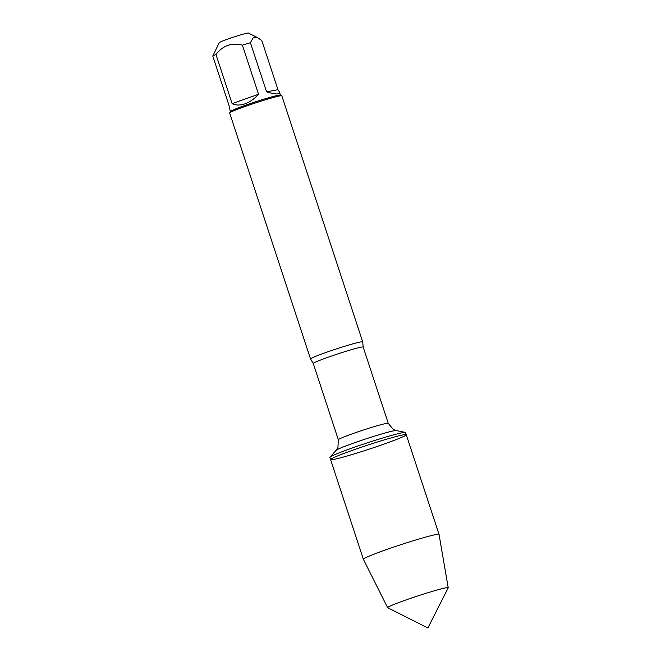 <?xml version="1.0" encoding="UTF-8"?>
<svg xmlns="http://www.w3.org/2000/svg" width="661" height="661" viewBox="0 0 661 661"><rect width="100%" height="100%" fill="white"/><g stroke="black" fill="none" stroke-linecap="round" stroke-linejoin="round"><path stroke-width="0.99" d="M405.557 432.55A39.834 2.157 161.8 0 0 405.325 432.41A39.834 2.157 161.8 0 0 367.045 442.944A39.834 2.157 161.8 0 0 329.979 457.181A39.834 2.157 161.8 0 0 329.88 457.429L330.583 459.577A39.834 2.157 -18.2 0 1 367.747 445.093A39.834 2.157 -18.2 0 1 406.259 434.698A39.834 2.157 -18.2 0 1 383.405 444.308A39.834 2.157 -18.2 0 1 330.583 459.577A39.834 2.157 161.8 0 1 353.445 449.967A39.834 2.157 161.8 0 1 406.259 434.698L405.557 432.55M310.563 359.014A27.456 1.487 -18.2 0 1 310.538 358.981A27.456 1.487 -18.2 0 1 326.294 352.354A27.456 1.487 -18.2 0 1 362.699 341.828A27.456 1.487 -18.2 0 1 362.707 341.869L363.186 347.066A26.275 1.421 161.8 0 0 337.779 353.924A26.275 1.421 161.8 0 0 313.256 363.476L310.563 359.014M362.699 341.828L281.826 95.837A27.456 1.487 161.8 0 0 281.76 95.771A27.456 1.487 161.8 0 0 255.278 103A27.456 1.487 161.8 0 0 229.673 112.899A27.456 1.487 161.8 0 0 229.656 112.981L310.538 358.981M230.35 111.56L228.921 105.14L212.776 56.036L219.27 42.643A15.377 0.835 -18.2 0 1 228.086 38.982A15.377 0.835 -18.2 0 1 248.437 33.05L257.856 37.784M266.565 91.838C275.687 94.597 279.95 94.606 279.355 91.854L277.959 89.689L266.565 91.838L250.42 42.725L253.196 37.784L257.848 37.801L261.814 40.577L277.959 89.689M212.776 56.036A26.357 1.429 -18.2 0 1 215.965 54.508C222.848 45.526 231.656 42.411 242.397 45.163A26.357 1.429 -18.2 0 1 250.42 42.725M232.118 103.62C235.886 105.413 240.191 105.487 245.016 103.827C249.858 102.067 254.361 98.886 258.542 94.275L232.118 103.62L215.965 54.508M258.542 94.275L242.397 45.163M281.76 95.771L280.371 95.077A26.357 1.429 161.8 0 0 245.487 105.239A26.357 1.429 161.8 0 0 230.375 111.511L229.673 112.899M448.224 587.753A31.885 1.727 -18.2 0 1 448.208 587.844L427.874 627.95L387.71 607.732A31.885 1.727 -18.2 0 1 387.635 607.674A31.885 1.727 -18.2 0 1 405.937 599.965A31.885 1.727 -18.2 0 1 448.224 587.753L439.044 534.418A39.834 2.157 161.8 0 0 439.044 534.402A39.834 2.157 161.8 0 0 386.222 549.671A39.834 2.157 161.8 0 0 363.368 559.289A39.834 2.157 161.8 0 0 363.376 559.297L330.583 459.577M313.256 363.476L338.333 439.763A26.275 1.421 -18.2 0 1 362.856 430.204A26.275 1.421 -18.2 0 1 388.263 423.346L393.229 429.402L396.261 430.542A31.769 1.719 161.8 0 0 365.731 438.945A31.769 1.719 161.8 0 0 336.168 450.298L329.979 457.181M363.186 347.066L388.263 423.346M396.261 430.542L405.325 432.41M338.333 439.763L337.936 447.58L336.168 450.298M280.421 95.101L279.355 91.854M439.044 534.402L406.259 434.698M387.635 607.674L363.376 559.297"/></g></svg>
